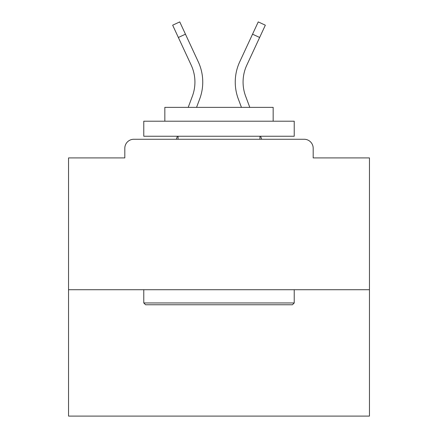 <?xml version="1.0" encoding="UTF-8"?>
<svg xmlns="http://www.w3.org/2000/svg" width="438" height="438" viewBox="0 0 438 438"><rect width="100%" height="100%" fill="white"/><g stroke="black" fill="none" stroke-linecap="round" stroke-linejoin="round"><path stroke-width="0.66" d="M313.186 157.915L313.186 148.285L313.186 157.915L369.458 157.915L369.458 416.1L68.542 416.1L68.542 157.915L124.814 157.915L124.814 148.285L124.814 157.915M369.458 289.715L68.542 289.715M313.186 148.285A9.028 9.028 0 0 0 304.158 139.257L133.842 139.257A9.028 9.028 0 0 0 124.814 148.285M304.158 139.257L265.943 139.257M172.057 139.257L133.842 139.257M196.558 107.359L199.712 98.922A48.147 48.147 0 0 0 198.277 61.818L185.455 34.186L178.359 37.476L172.66 25.19L179.755 21.9L185.455 34.186M178.359 37.476L191.182 65.114A40.323 40.323 0 0 1 192.381 96.185L188.209 107.359M177.423 136.245L176.3 139.257M241.442 107.359L238.288 98.922A48.147 48.147 0 0 1 239.723 61.818L258.245 21.9L265.34 25.19L246.818 65.114A40.323 40.323 0 0 0 245.619 96.185L249.791 107.359M260.577 136.245L261.7 139.257M292.425 304.76L145.575 304.76L143.774 302.954L294.226 302.954L292.425 304.76M143.774 121.2L294.226 121.2L294.226 136.245L143.774 136.245L143.774 121.2M273.164 121.2L273.164 107.359L164.836 107.359L164.836 121.2M143.774 289.715L143.774 302.954M294.226 289.715L294.226 302.954M178.074 136.245L178.074 139.257M259.926 136.245L259.926 139.257M243.074 82.081A40.323 40.323 0 0 1 246.818 65.114A40.323 40.323 0 0 0 243.074 82.081A40.323 40.323 0 0 1 246.818 65.114A40.323 40.323 0 0 0 243.074 82.081A40.323 40.323 0 0 1 246.818 65.114A40.323 40.323 0 0 0 243.074 82.081A40.323 40.323 0 0 1 246.818 65.114A40.323 40.323 0 0 0 243.074 82.081A40.323 40.323 0 0 1 246.818 65.114A40.323 40.323 0 0 0 243.074 82.081A40.323 40.323 0 0 1 246.818 65.114A40.323 40.323 0 0 0 243.074 82.081A40.323 40.323 0 0 1 246.818 65.114A40.323 40.323 0 0 0 243.074 82.081A40.323 40.323 0 0 1 246.818 65.114A40.323 40.323 0 0 0 243.074 82.081A40.323 40.323 0 0 1 246.818 65.114A40.323 40.323 0 0 0 243.074 82.081A40.323 40.323 0 0 1 246.818 65.114A40.323 40.323 0 0 0 243.074 82.081A40.323 40.323 0 0 1 246.818 65.114A40.323 40.323 0 0 0 243.074 82.081A40.323 40.323 0 0 1 246.818 65.114A40.323 40.323 0 0 0 243.074 82.081A40.323 40.323 0 0 1 246.818 65.114A40.323 40.323 0 0 0 243.074 82.081A40.323 40.323 0 0 1 246.818 65.114A40.323 40.323 0 0 0 243.074 82.081A40.323 40.323 0 0 1 246.818 65.114A40.323 40.323 0 0 0 245.619 96.185A40.323 40.323 0 0 1 243.074 82.081A40.323 40.323 0 0 0 245.619 96.185A40.323 40.323 0 0 1 243.074 82.081A40.323 40.323 0 0 0 245.619 96.185A40.323 40.323 0 0 1 243.074 82.081A40.323 40.323 0 0 0 245.619 96.185A40.323 40.323 0 0 1 243.074 82.081A40.323 40.323 0 0 0 245.619 96.185A40.323 40.323 0 0 1 243.074 82.081A40.323 40.323 0 0 0 245.619 96.185A40.323 40.323 0 0 1 243.074 82.081A40.323 40.323 0 0 0 245.619 96.185A40.323 40.323 0 0 1 243.074 82.081A40.323 40.323 0 0 0 245.619 96.185A40.323 40.323 0 0 1 243.074 82.081A40.323 40.323 0 0 0 245.619 96.185A40.323 40.323 0 0 1 243.074 82.081A40.323 40.323 0 0 0 245.619 96.185A40.323 40.323 0 0 1 243.074 82.081A40.323 40.323 0 0 0 245.619 96.185A40.323 40.323 0 0 1 243.074 82.081A40.323 40.323 0 0 0 245.619 96.185A40.323 40.323 0 0 1 243.074 82.081A40.323 40.323 0 0 0 245.619 96.185A40.323 40.323 0 0 1 243.074 82.081A40.323 40.323 0 0 0 245.619 96.185A40.323 40.323 0 0 1 243.074 82.081A40.323 40.323 0 0 0 245.619 96.185M194.926 82.081A40.323 40.323 0 0 0 191.182 65.114A40.323 40.323 0 0 1 194.926 82.081A40.323 40.323 0 0 0 191.182 65.114A40.323 40.323 0 0 1 192.381 96.185A40.323 40.323 0 0 0 194.926 82.081A40.323 40.323 0 0 1 192.381 96.185A40.323 40.323 0 0 0 194.926 82.081A40.323 40.323 0 0 1 192.381 96.185A40.323 40.323 0 0 0 194.926 82.081A40.323 40.323 0 0 1 192.381 96.185A40.323 40.323 0 0 0 194.926 82.081A40.323 40.323 0 0 1 192.381 96.185A40.323 40.323 0 0 0 194.926 82.081A40.323 40.323 0 0 1 192.381 96.185A40.323 40.323 0 0 0 194.926 82.081A40.323 40.323 0 0 1 192.381 96.185A40.323 40.323 0 0 0 194.926 82.081A40.323 40.323 0 0 1 192.381 96.185M259.641 37.476L252.545 34.186"/></g></svg>
